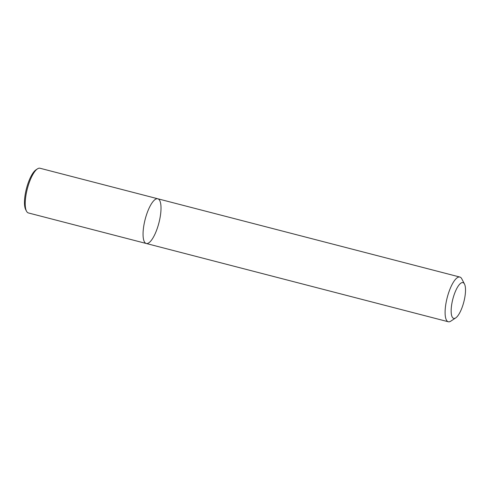 <?xml version="1.0" encoding="UTF-8"?>
<svg xmlns="http://www.w3.org/2000/svg" width="490" height="490" viewBox="0 0 490 490"><rect width="100%" height="100%" fill="white"/><g stroke="black" fill="none" stroke-linecap="round" stroke-linejoin="round"><path stroke-width="0.73" d="M144.232 223.416A23.091 7.099 -75.5 0 1 157.829 198.781A23.091 7.099 -75.5 0 1 158.907 222.913A23.091 7.099 -75.5 0 1 146.24 243.487A23.091 7.099 -75.5 0 1 144.232 223.416A23.091 7.099 -75.5 0 1 157.829 198.781L39.99 168.242A23.091 7.099 104.5 0 0 38.655 168.284A23.091 7.099 104.5 0 0 37.461 168.866A23.091 7.099 104.5 0 0 26.393 192.876A23.091 7.099 104.5 0 0 26.497 211.172A23.091 7.099 104.5 0 0 28.402 212.948L146.24 243.487A23.091 7.099 -75.5 0 1 144.232 223.416M455.725 317.894L450.818 321.134A23.091 7.099 -75.5 0 1 448.289 321.759A23.091 7.099 -75.5 0 1 446.274 301.693A23.091 7.099 -75.5 0 1 459.871 277.052A23.091 7.099 -75.5 0 1 461.782 278.828L464.496 284.047A18.473 5.678 -75.5 0 1 463.828 301.932A18.473 5.678 -75.5 0 1 455.725 317.894A18.473 5.678 -75.5 0 1 452.092 302.336A18.473 5.678 -75.5 0 1 464.496 284.047M37.461 168.866L35.991 169.834A21.707 6.67 104.5 0 0 26.46 188.589A21.707 6.67 104.5 0 0 25.682 209.61L26.497 211.172M459.871 277.052L157.829 198.781M448.289 321.759L146.24 243.487"/></g></svg>
